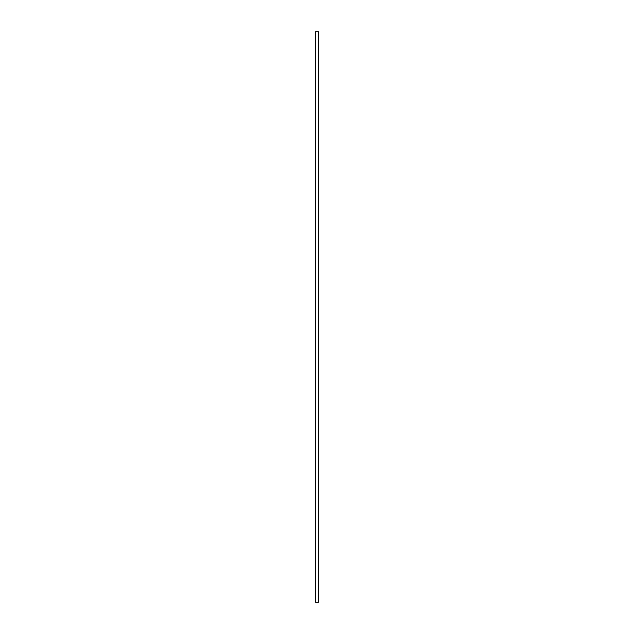<?xml version="1.0" encoding="UTF-8"?>
<svg xmlns="http://www.w3.org/2000/svg" width="634" height="634" viewBox="0 0 634 634"><rect width="100%" height="100%" fill="white"/><g stroke="black" fill="none" stroke-linecap="round" stroke-linejoin="round"><path stroke-width="0.95" d="M318.426 317L318.426 602.3L315.573 602.3L315.573 31.7L318.426 31.7L318.426 317"/></g></svg>
